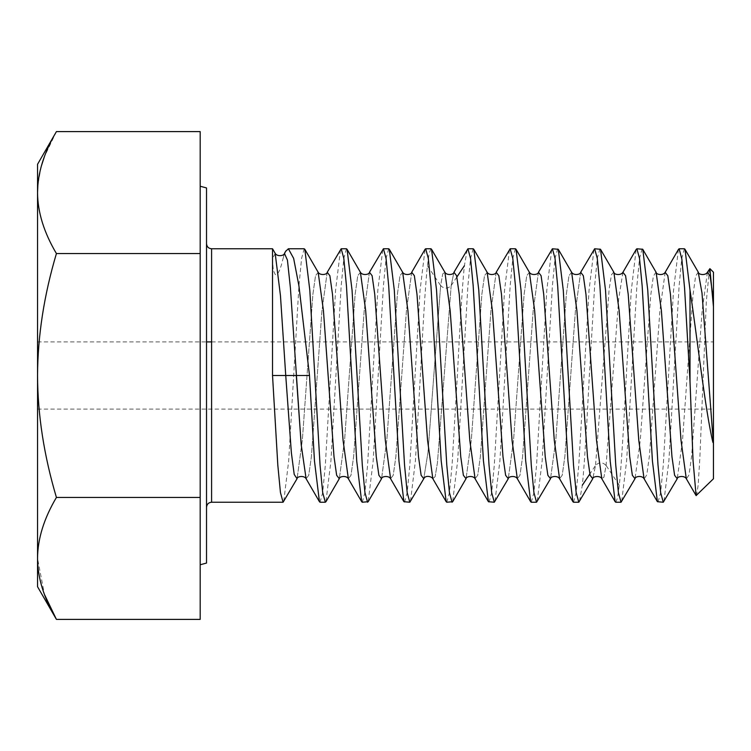 <?xml version="1.0" encoding="UTF-8"?>
<svg xmlns="http://www.w3.org/2000/svg" width="751" height="751" viewBox="0 0 751 751"><rect width="100%" height="100%" fill="white"/><g stroke="black" fill="none" stroke-linecap="round" stroke-linejoin="round"><path stroke-width="0.56" stroke-dasharray="3.75 2.82" d="M713.45 272.219L713.45 478.781M713.45 375.5L713.45 341.921L713.45 375.5M696.496 495.735L698.158 485.24L699.848 458.166L706.315 301.667L709.432 268.811M684.405 248.769L681.758 258.466L679.139 285.709L668.897 460.626L663.903 501.706M678.397 249.52L673.478 290.881L663.302 464.925L660.645 492.609L658.007 502.231M642.161 248.769L639.523 258.4L636.886 285.812L626.644 460.71L621.668 501.687M615.764 502.231L617.538 497.847L619.284 485.249C621.603 463.743 623.968 420.109 626.325 375.5L631.215 291.21L636.135 249.548M599.918 248.769L597.289 258.335L594.623 286.093L589.357 375.5C587 420.109 584.635 463.743 582.316 485.249L579.415 501.696M573.52 502.231L576.167 492.543L578.786 465.207L589.028 290.374L594.022 249.294M557.674 248.769L555.045 258.344L552.379 286.14L542.128 461.095L537.172 501.696M531.276 502.231L533.905 492.637L536.561 465.029L546.803 290.149L551.778 249.304M515.43 248.769L512.802 258.363L510.145 285.971L499.903 460.861L494.928 501.696M489.032 502.231L491.661 492.656L494.327 464.86L504.578 289.914L509.535 249.304M473.186 248.769L470.539 258.457L467.911 285.793L457.678 460.626L452.684 501.706M446.789 502.231L449.417 492.665L452.083 464.907L457.35 375.5C459.706 330.891 462.072 287.248 464.39 265.751L467.291 249.304M430.943 248.769L429.168 253.153L427.422 265.751C425.104 287.248 422.738 330.891 420.382 375.5L415.425 460.701L410.44 501.696M404.545 502.231L407.183 492.6L409.821 465.188L420.062 290.261L425.047 249.304M388.699 248.769L386.061 258.391L383.404 286.075L373.153 461.067L368.197 501.706M362.301 502.231L364.948 492.534L367.568 465.291L377.809 290.393L382.803 249.304M346.455 248.769L343.836 258.316L341.161 286.122L330.9 461.189L325.953 501.696M320.057 502.231L322.695 492.572L325.333 465.094L335.575 290.327L340.56 249.304M275.241 253.463L272.529 258.419L272.529 248.769M272.529 258.419C273.186 270.642 273.026 270.003 275.317 274.622C277.823 275.354 280.414 269.956 283.089 258.419L285.652 251.341M304.211 248.769L301.583 258.363L298.917 286.103L288.675 460.973L283.709 501.696M707.404 272.313L702.147 310.538L691.652 455.96L689.024 474.904L686.405 478.885M665.161 272.303L659.913 310.426L649.427 455.744L646.808 474.792L644.189 478.922M622.926 272.294L618.711 298.748L606.085 465.451L603.945 477.176L601.804 478.716L603.945 477.176L606.085 465.451C602.565 461.978 599.045 461.978 595.524 465.451L592.792 478.65L595.524 465.451L589.826 473.994M698.205 272.04L695.576 276.321L692.957 295.481L682.481 440.734L677.242 478.706M655.952 272.031L653.332 276.33L650.713 295.49L640.246 440.696L635.008 478.697M613.717 272.04L611.436 274.866L609.164 289.097L595.524 465.451M284.441 253.397L283.089 258.419M571.624 272.275L568.986 275.711L566.348 294.308L555.796 440.152L550.521 478.687L555.796 440.152L566.348 294.308L568.986 275.711L571.624 272.275M529.38 272.284L526.742 275.701L524.104 294.298L513.553 440.189L508.277 478.697L513.553 440.189L524.104 294.298L526.742 275.701L529.38 272.284M487.146 272.284L484.508 275.683L481.87 294.223L471.328 439.955L466.061 478.65L471.328 439.955L481.87 294.223L484.508 275.683L487.146 272.284M456.88 277.006L451.191 285.549L453.914 272.35L451.191 285.549C447.671 289.022 444.151 289.022 440.63 285.549L442.761 273.824L444.902 272.284L442.761 273.824L440.63 285.549L427.986 452.337L423.771 478.725L427.986 452.337L440.63 285.549L427.422 265.751M580.645 272.35L575.379 311.045L564.836 456.777L562.199 475.317L559.561 478.716L562.199 475.317L564.836 456.777L575.379 311.045L580.645 272.35M538.429 272.303L533.154 310.811L522.602 456.702L519.964 475.299L517.326 478.716L519.964 475.299L522.602 456.702L533.154 310.811L538.429 272.303M496.186 272.313L490.91 310.848L480.358 456.692L477.72 475.289L475.083 478.725L477.72 475.289L480.358 456.692L490.91 310.848L496.186 272.313M402.658 272.284L400.02 275.683L397.382 294.223L386.84 439.973L381.564 478.659L386.84 439.973L397.382 294.223L400.02 275.683L402.658 272.284M360.414 272.284L357.776 275.673L355.139 294.204L344.606 439.879L339.33 478.64L344.606 439.879L355.139 294.204L357.776 275.673L360.414 272.284M318.161 272.275L315.533 275.701L312.895 294.251L302.353 439.964L297.086 478.65L302.353 439.964L312.895 294.251L315.533 275.701L318.161 272.275M451.191 285.549L437.42 462.907L435.129 476.641L432.839 478.716L435.129 476.641L437.42 462.907L451.191 285.549M411.708 272.284L406.432 310.707L395.871 456.655L393.233 475.28L390.595 478.725L393.233 475.28L395.871 456.655L406.432 310.707L411.708 272.284M369.426 272.35L364.16 311.045L353.618 456.749L350.98 475.308L348.351 478.725L350.98 475.308L353.618 456.749L364.16 311.045L369.426 272.35M327.183 272.36L321.907 311.111L311.374 456.796L308.736 475.327L306.098 478.716L308.736 475.327L311.374 456.796L321.907 311.111L327.183 272.36M206.525 187.938L206.525 563.062M200.188 375.5L200.188 186.239L200.188 375.5M200.188 619.397L200.188 131.603M200.188 497.444L56.419 497.444C43.933 518.547 37.644 538.871 37.55 558.425L44.459 594.463M200.188 253.556L56.419 253.556C43.971 295.5 37.681 336.148 37.55 375.5C37.738 415.181 44.027 455.829 56.419 497.444M56.419 131.603L44.356 156.818M41.258 166.328L37.897 184.624M37.55 164.281L37.55 192.575C37.644 212.129 43.933 232.453 56.419 253.556M37.55 192.575L37.55 586.719M37.55 375.5L37.55 341.921L37.55 375.5M211.594 248.769L211.594 502.231M619.284 485.249L606.085 465.451M206.525 375.5L206.525 243.7M37.55 341.921L206.525 341.921M211.594 341.921L713.45 341.921M37.55 409.079L713.45 409.079"/><path stroke-width="1.13" d="M713.45 306.727L713.45 272.219L709.892 268.651L713.45 306.727L713.45 444.273L701.988 292.937L698.205 272.04M712.868 442.339C705.067 409.023 697.463 339.452 690.009 290.205L690.009 381.47L693.032 460.41L696.093 495.594L713.45 478.781L713.45 444.273M712.868 295.997L710.146 276.096L707.423 272.266L709.892 268.651M690.009 290.205L685.025 249.304L684.405 248.769L679.129 248.769L678.397 249.52M690.009 381.47L684.565 288.027L681.842 259.001L679.129 248.769M652.722 375.5L647.737 289.933L642.781 249.294L636.886 248.769L639.514 258.363L642.171 286.037L652.422 460.936L657.397 501.706L663.283 502.231L660.655 492.647L657.989 464.869L652.722 375.5M636.135 249.548L636.886 248.769M610.479 375.5L605.513 290.196L600.528 249.294L594.642 248.769L597.27 258.316L599.936 286.131L610.188 461.142L615.144 501.696L615.764 502.231L621.039 502.231L618.402 492.609L615.754 465.047L610.479 375.5M615.144 501.696L601.804 478.716L596.529 440.293L585.968 294.345L583.33 275.72L580.692 272.275L594.642 248.769M568.235 375.5L563.288 290.374L558.293 249.294L552.398 248.769L555.027 258.353L557.693 286.084L567.944 461.095L572.9 501.696L573.52 502.231L578.796 502.231L576.148 492.543L573.529 465.254L568.235 375.5M572.9 501.696L559.561 478.716L554.285 440.283L543.724 294.336L541.086 275.72L538.448 272.275L552.398 248.769M525.991 375.5L521.034 290.271L516.05 249.304L515.43 248.769L510.154 248.769L512.792 258.419L515.421 285.765L525.672 460.738L530.657 501.696L531.276 502.231L536.552 502.231L533.914 492.572L531.286 465.245L525.991 375.5M530.657 501.696L517.326 478.716L512.041 440.302L501.48 294.317L498.842 275.701L496.195 272.284L510.154 248.769M483.747 375.5L478.762 289.905L473.806 249.304L473.186 248.769L467.911 248.769L470.558 258.457L473.177 285.746L483.419 460.626L488.413 501.706L494.308 502.231L491.68 492.637L489.014 464.916L483.747 375.5M446.169 501.696L432.839 478.716L427.554 440.293L416.993 294.317L414.355 275.701L411.708 272.284L425.047 249.304L425.667 248.769L428.305 258.391L430.952 285.953L441.184 460.767L446.169 501.696L446.789 502.231L452.684 501.706L466.014 478.725C466.033 476.284 473.271 475.27 475.083 478.725L469.797 440.321L459.236 294.317L456.599 275.701L453.951 272.284L467.911 248.769M452.064 502.231L449.436 492.684L446.77 464.869L436.519 289.858L431.562 249.304L430.943 248.769L425.667 248.769M399.26 375.5L394.294 290.102L389.318 249.304L388.699 248.769L383.423 248.769L386.052 258.353L388.718 286.131L398.969 461.067L403.925 501.706L409.821 502.231L407.192 492.637L404.536 464.963L399.26 375.5M285.652 251.341L288.375 248.769L293.641 258.372L298.926 285.84L309.496 375.5L314.472 460.954L319.438 501.696L320.057 502.231L325.333 502.231L325.953 501.696L339.283 478.716C339.311 476.294 346.53 475.261 348.351 478.725L343.066 440.321L332.505 294.336L329.867 275.711L327.229 272.284L341.179 248.769L343.808 258.316L346.474 286.112L356.734 461.189L361.682 501.696L362.301 502.231L368.197 501.706L381.527 478.725C381.555 476.284 388.783 475.27 390.595 478.725L385.31 440.321L374.749 294.317L372.111 275.701L369.464 272.284L383.423 248.769M367.577 502.231L364.939 492.553L362.301 465.141L352.069 290.384L347.075 249.304L346.455 248.769L341.179 248.769M283.089 502.231L211.594 502.231L211.594 248.769L272.529 248.769L272.529 375.5L277.814 465.122L280.452 492.609L283.089 502.231L297.049 478.716L294.214 474.454L291.388 452.937L285.737 375.5L272.529 375.5M325.333 502.231L322.686 492.534L320.067 465.291L309.825 290.346L304.831 249.294L304.211 248.769L288.375 248.769M686.405 478.885L696.102 495.594M686.292 478.716L681.016 440.311L670.455 294.364L667.817 275.73L665.161 272.303C663.311 275.73 656.186 274.772 656.111 272.303L655.952 272.031M644.189 478.922L657.407 501.696M644.048 478.716L638.772 440.274L628.212 294.317L625.574 275.701L622.926 272.284M677.224 478.744L663.283 502.231M634.989 478.734L621.039 502.231M558.284 249.294L571.624 272.275C573.435 275.72 580.664 274.725 580.692 272.275L583.33 275.72L585.968 294.345L596.529 440.293L601.804 478.716C600.509 475.392 592.623 476.228 592.755 478.716L590.108 475.299L587.47 456.683L576.909 310.679L571.624 272.275L576.909 310.679L587.47 456.683L590.108 475.299L592.792 478.65L578.796 502.231M516.05 249.304L529.38 272.284C531.154 275.767 538.505 274.65 538.448 272.275L541.086 275.72L543.724 294.336L554.285 440.283L559.561 478.716C557.749 475.27 550.53 476.284 550.511 478.716L547.864 475.299L545.226 456.683L534.665 310.698L529.38 272.284L534.665 310.698L545.226 456.683L547.864 475.299L550.521 478.687L536.552 502.231M473.806 249.304L487.146 272.284C488.957 275.739 496.176 274.716 496.195 272.284L498.842 275.701L501.48 294.317L512.041 440.302L517.326 478.716C515.562 475.233 508.202 476.35 508.258 478.725L505.62 475.28L502.982 456.664L492.421 310.717L487.146 272.284L492.421 310.717L502.982 456.664L505.62 475.28L508.277 478.697L494.308 502.231M389.318 249.304L402.658 272.284C404.47 275.73 411.689 274.716 411.708 272.284L414.355 275.701L416.993 294.317L427.554 440.293L432.839 478.716C431.656 476.397 425.413 474.885 423.771 478.725L421.133 475.289L418.495 456.664L407.934 310.717L402.658 272.284L407.934 310.717L418.495 456.664L421.133 475.289L423.771 478.725L409.821 502.231M686.311 478.716C684.555 475.223 677.158 476.35 677.233 478.725L674.595 475.28L671.957 456.655L661.396 310.726L656.121 272.284M644.058 478.706C642.265 475.252 634.999 476.275 634.999 478.716L632.361 475.308L629.713 456.702L619.153 310.726L613.877 272.284M600.518 249.304L613.717 272.04M309.496 375.5L285.737 375.5L280.452 295.584L275.176 253.34L272.529 248.769M285.737 375.5L291.388 452.937L294.214 474.454L297.049 478.716C297.067 476.284 304.286 475.27 306.098 478.716L301.198 444.714L290.393 287.717L287.436 260.128L284.441 253.397M466.014 478.725L463.376 475.28L460.738 456.655L450.178 310.707L444.902 272.284L450.178 310.707L460.738 456.655L463.376 475.28L466.014 478.725M488.422 501.706L475.083 478.725L469.797 440.321L459.236 294.317L456.599 275.701L453.951 272.284C453.942 274.706 446.723 275.739 444.902 272.284L431.562 249.304M381.527 478.725L378.889 475.28L376.251 456.655L365.69 310.707L360.414 272.284L365.69 310.707L376.251 456.655L378.889 475.28L381.527 478.725M339.283 478.716L336.645 475.289L334.007 456.664L323.446 310.679L318.161 272.275L323.446 310.679L334.007 456.664L336.645 475.289L339.283 478.716M403.935 501.706L390.595 478.725L385.31 440.321L374.749 294.317L372.111 275.701L369.464 272.284C369.445 274.706 362.235 275.739 360.414 272.284L347.075 249.304M361.682 501.696L348.351 478.725L343.066 440.321L332.505 294.336L329.867 275.711L327.229 272.284C327.229 274.725 319.954 275.711 318.161 272.275L304.831 249.294M200.188 564.761L206.525 563.062L206.525 187.938L200.188 186.239M200.188 131.603L200.188 619.397L56.419 619.397C43.933 598.294 37.644 577.97 37.55 558.425C37.644 538.871 43.933 518.547 56.419 497.444C43.971 455.5 37.681 414.852 37.55 375.5C37.738 335.819 44.027 295.171 56.419 253.556C43.933 232.453 37.644 212.129 37.55 192.575C37.644 173.03 43.933 152.697 56.419 131.603L200.188 131.603M200.188 253.556L56.419 253.556M200.188 497.444L56.419 497.444M44.459 594.463L56.419 619.397L37.55 586.719L37.55 164.281L56.419 131.603M44.356 156.818L41.258 166.328M37.897 184.624L37.55 192.575M589.826 473.994L582.316 485.249M464.39 265.751L456.88 277.006M319.438 501.696L306.098 478.716L301.198 444.714L296.298 375.5M678.519 249.304L665.189 272.275M613.858 272.294C613.942 274.763 621.058 275.73 622.936 272.275L636.275 249.304M642.762 249.304L656.102 272.294M707.414 272.294C705.555 275.73 698.43 274.782 698.355 272.303L685.006 249.313M284.507 253.284C284.319 255.884 277.119 256.945 275.157 253.322M285.934 250.862L284.488 253.331M211.594 502.231C208.543 502.503 206.854 504.193 206.525 507.3M211.594 248.769C208.543 248.497 206.854 246.807 206.525 243.7M206.525 341.921L211.594 341.921"/></g></svg>

